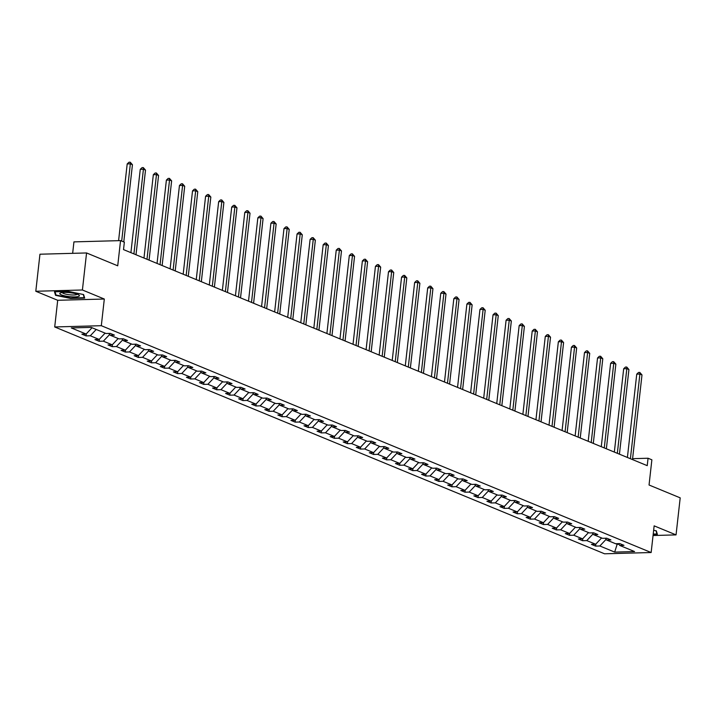 <?xml version="1.0" encoding="UTF-8"?>
<svg xmlns="http://www.w3.org/2000/svg" width="716" height="716" viewBox="0 0 716 716"><rect width="100%" height="100%" fill="white"/><g stroke="black" fill="none" stroke-linecap="round" stroke-linejoin="round"><path stroke-width="1.07" d="M35.8 291.26L57.701 300.29L104.312 299.028L82.412 289.989L35.8 291.26L39.953 254.216L86.564 252.954L117.719 265.806L120.548 240.612L73.936 241.883L72.656 253.33M82.412 289.989L86.564 252.954M653.064 535.514L676.047 534.888L680.2 497.853L649.045 485L651.873 459.806L648.061 458.24L632.595 458.661M54.711 326.961L604.546 553.79L651.148 552.528L101.314 325.699L54.711 326.961L57.701 300.29M605.906 539.023L606.595 539.927M615.76 543.712L617.147 544.285L614.677 552.099L599.847 545.986L595.631 546.102L595.855 544.044M617.21 543.668L617.147 544.285L618.839 544.241M605.834 539.622L599.847 545.986M601.592 537.949L595.658 544.258L591.443 544.375L595.631 546.102M595.658 544.258L586.78 540.598L582.564 540.705L582.797 538.656M588.525 532.561L582.6 538.871L578.376 538.978L582.564 540.705M582.6 538.871L573.722 535.201L569.497 535.317L569.73 533.268M575.458 527.173L569.533 533.474L565.309 533.59L569.497 535.317M569.533 533.474L560.655 529.813L556.43 529.93L556.663 527.88M562.4 521.785L556.466 528.086L552.242 528.202L556.43 529.93M556.466 528.086L547.588 524.425L543.363 524.542L543.596 522.483M549.333 516.388L543.399 522.698L539.184 522.814L543.363 524.542M543.399 522.698L534.521 519.037L530.305 519.154L530.529 517.095M536.266 511L530.332 517.31L526.117 517.417L530.305 519.154M530.332 517.31L521.454 513.64L517.238 513.757L517.471 511.707M523.199 505.612L517.265 511.913L513.05 512.029L517.238 513.757M517.265 511.913L508.387 508.253L504.171 508.369L504.404 506.319M510.132 500.224L504.207 506.525L499.983 506.642L504.171 508.369M504.207 506.525L495.329 502.865L491.104 502.981L491.337 500.923M497.065 494.828L491.14 501.137L486.916 501.254L491.104 502.981M491.14 501.137L482.262 497.477L478.037 497.593L478.27 495.535M484.007 489.44L478.073 495.749L473.849 495.866L478.037 497.593M478.073 495.749L469.195 492.08L464.979 492.196L465.203 490.147M470.94 484.052L465.006 490.353L460.791 490.469L464.979 492.196M465.006 490.353L456.128 486.692L451.912 486.808L452.136 484.759M457.873 478.664L451.939 484.965L447.724 485.081L451.912 486.808M451.939 484.965L443.061 481.304L438.845 481.421L439.078 479.362M444.806 473.267L438.872 479.577L434.657 479.693L438.845 481.421M438.872 479.577L430.003 475.916L425.778 476.033L426.011 473.974M431.739 467.879L425.814 474.189L421.59 474.305L425.778 476.033M425.814 474.189L416.936 470.528L412.711 470.636L412.944 468.586M418.672 462.491L412.747 468.792L408.523 468.908L412.711 470.636M412.747 468.792L403.869 465.132L399.644 465.248L399.877 463.198M405.614 457.103L399.68 463.404L395.465 463.52L399.644 465.248M399.68 463.404L390.802 459.744L386.586 459.86L386.81 457.801M392.547 451.715L386.613 458.016L382.398 458.133L386.586 459.86M386.613 458.016L377.735 454.356L373.519 454.472L373.752 452.414M379.48 446.319L373.546 452.628L369.331 452.745L373.519 454.472M373.546 452.628L364.668 448.968L360.452 449.075L360.685 447.026M366.413 440.931L360.488 447.24L356.264 447.348L360.452 449.075M360.488 447.24L351.61 443.571L347.385 443.687L347.618 441.638M353.346 435.543L347.421 441.844L343.197 441.96L347.385 443.687M347.421 441.844L338.543 438.183L334.318 438.299L334.551 436.25M340.288 430.155L334.354 436.456L330.13 436.572L334.318 438.299M334.354 436.456L325.476 432.795L321.251 432.911L321.484 430.853M327.221 424.758L321.287 431.068L317.072 431.184L321.251 432.911M321.287 431.068L312.409 427.407L308.193 427.515L308.417 425.465M314.154 419.37L308.22 425.68L304.005 425.787L308.193 427.515M308.22 425.68L299.342 422.01L295.126 422.127L295.359 420.077M301.087 413.982L295.153 420.283L290.938 420.399L295.126 422.127M295.153 420.283L286.284 416.623L282.059 416.739L282.292 414.689M288.02 408.594L282.095 414.895L277.871 415.012L282.059 416.739M282.095 414.895L273.217 411.235L268.992 411.351L269.225 409.292M274.953 403.197L269.028 409.507L264.804 409.624L268.992 411.351M269.028 409.507L260.15 405.847L255.925 405.954L256.158 403.905M261.895 397.81L255.961 404.119L251.737 404.227L255.925 405.954M255.961 404.119L247.083 400.45L242.867 400.566L243.091 398.517M248.828 392.422L242.894 398.723L238.679 398.839L242.867 400.566M242.894 398.723L234.016 395.062L229.8 395.178L230.024 393.129M235.761 387.034L229.827 393.335L225.612 393.451L229.8 395.178M229.827 393.335L220.949 389.674L216.733 389.79L216.966 387.732M222.694 381.637L216.769 387.947L212.545 388.063L216.733 389.79M216.769 387.947L207.891 384.286L203.666 384.394L203.899 382.344M209.627 376.249L203.702 382.559L199.478 382.666L203.666 384.394M203.702 382.559L194.824 378.889L190.599 379.006L190.832 376.956M196.569 370.861L190.635 377.162L186.411 377.278L190.599 379.006M190.635 377.162L181.757 373.501L177.532 373.618L177.765 371.568M183.502 365.473L177.568 371.774L173.353 371.89L177.532 373.618M177.568 371.774L168.69 368.114L164.474 368.23L164.698 366.171M170.435 360.076L164.501 366.386L160.286 366.502L164.474 368.23M164.501 366.386L155.623 362.726L151.407 362.842L151.64 360.783M157.368 354.689L151.434 360.998L147.219 361.115L151.407 362.842M151.434 360.998L142.556 357.329L138.34 357.445L138.573 355.396M144.301 349.301L138.376 355.601L134.152 355.718L138.34 357.445M138.376 355.601L129.498 351.941L125.273 352.057L125.506 350.008M131.234 343.913L125.309 350.214L121.085 350.33L125.273 352.057M125.309 350.214L116.431 346.553L112.206 346.669L112.439 344.611M118.176 338.516L112.242 344.826L108.018 344.942L112.206 346.669M112.242 344.826L103.364 341.165L99.148 341.281L99.372 339.223M105.109 333.128L99.175 339.438L94.959 339.554L99.148 341.281M99.175 339.438L90.297 335.777L86.081 335.885L86.305 333.835M92.042 327.74L86.108 334.041L81.892 334.157L86.081 335.885M86.108 334.041L71.287 327.928L91.192 327.391L106.013 333.504L110.237 333.387L114.417 335.115L110.201 335.231L119.08 338.892L123.295 338.775L127.484 340.503L123.268 340.619L132.147 344.289L136.362 344.172L140.551 345.9L136.335 346.016L145.214 349.676L149.429 349.56L153.618 351.288L149.393 351.404L158.272 355.064L162.496 354.948L166.685 356.675L162.46 356.792L171.339 360.452L175.563 360.336L179.752 362.063L175.527 362.18L184.406 365.84L188.621 365.733L192.81 367.46L188.594 367.568L197.473 371.237L201.688 371.121L205.877 372.848L201.661 372.964L210.54 376.625L214.755 376.509L218.944 378.236L214.728 378.352L223.598 382.013L227.822 381.897L232.011 383.624L227.786 383.74L236.665 387.401L240.889 387.293L245.078 389.021L240.853 389.128L249.732 392.798L253.956 392.681L258.136 394.409L253.92 394.525L262.799 398.185L267.014 398.069L271.203 399.796L266.987 399.913L275.866 403.573L280.081 403.457L284.27 405.184L280.054 405.301L288.933 408.961L293.148 408.854L297.337 410.581L293.113 410.689L301.991 414.358L306.215 414.242L310.404 415.969L306.18 416.085L315.058 419.746L319.282 419.63L323.471 421.357L319.246 421.473L328.125 425.134L332.349 425.018L336.529 426.745L332.314 426.861L341.192 430.522L345.407 430.414L349.596 432.142L345.38 432.249L354.259 435.919L358.474 435.802L362.663 437.53L358.447 437.646L367.317 441.307L371.541 441.19L375.73 442.918L371.506 443.034L380.384 446.695L384.608 446.578L388.797 448.305L384.573 448.422L393.451 452.082L397.675 451.966L401.864 453.702L397.64 453.81L406.518 457.479L410.733 457.363L414.922 459.09L410.707 459.207L419.585 462.867L423.8 462.751L427.989 464.478L423.774 464.595L432.652 468.255L436.867 468.139L441.056 469.866L436.832 469.982L445.71 473.643L449.934 473.527L454.123 475.254L449.899 475.37L458.777 479.04L463.001 478.923L467.19 480.651L462.966 480.767L471.844 484.428L476.068 484.311L480.248 486.039L476.033 486.155L484.911 489.816L489.126 489.699L493.315 491.427L489.1 491.543L497.978 495.203L502.193 495.087L506.382 496.815L502.167 496.931L511.045 500.591L515.26 500.484L519.449 502.211L515.225 502.319L524.103 505.988L528.327 505.872L532.516 507.599L528.292 507.716L537.17 511.376L541.394 511.26L545.583 512.987L541.359 513.103L550.237 516.764L554.452 516.648L558.641 518.375L554.426 518.491L563.304 522.152L567.519 522.045L571.708 523.772L567.493 523.879L576.371 527.549L580.587 527.432L584.775 529.16L580.56 529.276L589.429 532.937L593.654 532.82L597.842 534.548L593.618 534.664L602.496 538.325L606.721 538.208L610.909 539.936L606.685 540.052L615.563 543.712L619.788 543.605L623.967 545.332L619.752 545.44L634.573 551.562L614.677 552.099M120.548 240.612L124.351 242.187L123.519 249.598L647.228 465.651L648.061 458.24M605.324 538.253L606.685 540.052M592.839 533.626L593.528 534.539M592.776 534.226L586.78 540.598M592.257 532.856L593.618 534.664M579.772 528.238L580.461 529.151M579.709 528.838L573.722 535.201M579.19 527.468L580.56 529.276M566.705 522.85L567.394 523.763M566.642 523.45L560.655 529.813M566.123 522.08L567.493 523.879M553.647 517.462L554.327 518.366M553.575 518.062L547.588 524.425M553.065 516.692L554.426 518.491M540.58 512.065L541.269 512.978M540.508 512.665L534.521 519.037M539.998 511.296L541.359 513.103M527.513 506.677L528.202 507.59M527.441 507.277L521.454 513.64M526.931 505.908L528.292 507.716M514.446 501.29L515.135 502.202M514.383 501.889L508.387 508.253M513.864 500.52L515.225 502.319M501.379 495.902L502.068 496.806M501.316 496.501L495.329 502.865M500.797 495.132L502.167 496.931M488.312 490.505L489.001 491.418M488.249 491.104L482.262 497.477M487.73 489.735L489.1 491.543M475.254 485.117L475.934 486.03M475.182 485.717L469.195 492.08M474.672 484.347L476.033 486.155M462.187 479.729L462.876 480.642M462.115 480.329L456.128 486.692M461.605 478.959L462.966 480.767M449.12 474.341L449.809 475.245M449.048 474.941L443.061 481.304M448.538 473.571L449.899 475.37M436.053 468.944L436.742 469.857M435.99 469.544L430.003 475.916M435.471 468.175L436.832 469.982M422.986 463.556L423.675 464.469M422.923 464.156L416.936 470.528M422.404 462.787L423.774 464.595M409.928 458.168L410.608 459.081M409.856 458.768L403.869 465.132M409.346 457.399L410.707 459.207M396.861 452.78L397.55 453.684M396.789 453.38L390.802 459.744M396.279 452.011L397.64 453.81M383.794 447.393L384.483 448.297M383.722 447.983L377.735 454.356M383.212 446.614L384.573 448.422M370.727 441.996L371.416 442.909M370.664 442.595L364.668 448.968M370.145 441.226L371.506 443.034M357.66 436.608L358.349 437.521M357.597 437.207L351.61 443.571M357.078 435.838L358.447 437.646M344.593 431.22L345.282 432.133M344.53 431.82L338.543 438.183M344.011 430.45L345.38 432.249M331.535 425.832L332.215 426.736M331.463 426.423L325.476 432.795M330.953 425.062L332.314 426.861M318.468 420.435L319.157 421.348M318.396 421.035L312.409 427.407M317.886 419.666L319.246 421.473M305.401 415.047L306.09 415.96M305.329 415.647L299.342 422.01M304.819 414.278L306.18 416.085M292.334 409.659L293.023 410.572M292.271 410.259L286.284 416.623M291.752 408.89L293.113 410.689M279.267 404.272L279.956 405.175M279.204 404.871L273.217 411.235M278.685 403.502L280.054 405.301M266.209 398.875L266.889 399.788M266.137 399.474L260.15 405.847M265.627 398.105L266.987 399.913M253.142 393.487L253.831 394.4M253.07 394.086L247.083 400.45M252.56 392.717L253.92 394.525M240.075 388.099L240.764 389.012M240.003 388.699L234.016 395.062M239.493 387.329L240.853 389.128M227.008 382.711L227.697 383.615M226.945 383.311L220.949 389.674M226.426 381.941L227.786 383.74M213.941 377.314L214.63 378.227M213.878 377.914L207.891 384.286M213.359 376.544L214.728 378.352M200.874 371.926L201.563 372.839M200.811 372.526L194.824 378.889M200.292 371.156L201.661 372.964M187.816 366.538L188.496 367.451M187.744 367.138L181.757 373.501M187.234 365.769L188.594 367.568M174.749 361.15L175.438 362.054M174.677 361.75L168.69 368.114M174.167 360.381L175.527 362.18M161.682 355.754L162.371 356.666M161.61 356.353L155.623 362.726M161.1 354.984L162.46 356.792M148.615 350.366L149.304 351.279M148.552 350.965L142.556 357.329M148.033 349.596L149.393 351.404M135.548 344.978L136.237 345.891M135.485 345.577L129.498 351.941M134.966 344.208L136.335 346.016M122.481 339.59L123.17 340.494M122.418 340.19L116.431 346.553M121.899 338.82L123.268 340.619M109.423 334.193L110.103 335.106M109.351 334.793L103.364 341.165M108.841 333.423L110.201 335.231M96.23 329.467L90.297 335.777M104.312 299.028L101.314 325.699M676.047 534.888L654.147 525.857L651.148 552.528M618.391 543.641L619.752 545.44M84.676 298.089L83.611 294.562L68.512 291.421L54.47 291.797L55.535 295.323L70.633 298.465L84.676 298.089M653.18 534.467L657.369 534.351L656.312 530.825L653.645 530.27M55.687 293.963L55.535 295.323M121.684 241.086L130.348 163.848L132.442 164.716L123.779 241.945M118.588 240.665L127.197 163.937L130.348 163.848L130.249 162.21L132.442 164.716M127.197 163.937L128.987 162.237L130.249 162.21M133.919 253.885L143.415 169.236L145.509 170.104L136.013 254.744M130.912 252.641L140.264 169.325L143.415 169.236L143.307 167.598L145.509 170.104M140.264 169.325L142.054 167.634L143.307 167.598M146.986 259.273L156.473 174.623L158.567 175.492L149.08 260.141M143.979 258.037L153.331 174.713L156.473 174.623L156.374 172.986L158.567 175.492M153.331 174.713L155.112 173.021L156.374 172.986M68.987 292.593A9.89 1.978 -173.6 0 0 60.493 292.916A9.89 1.978 -173.6 0 0 70.231 296.701A9.89 1.978 -173.6 0 0 78.876 294.983A9.89 1.978 -173.6 0 0 68.987 292.593M62.319 292.522A7.491 1.504 -173.6 0 0 70.231 294.849A7.491 1.504 -173.6 0 0 77.185 294.195M84.327 296.925L84.237 297.695L70.633 298.062L56.009 295.019L55.034 291.788M83.271 294.491L84.237 297.695M657.019 533.187L656.939 533.957L653.225 534.055M655.972 530.753L656.939 533.957M160.044 264.66L169.54 180.02L171.634 180.88L162.138 265.529M157.046 263.425L166.389 180.101L169.54 180.02L169.441 178.374L171.634 180.88M166.389 180.101L168.179 178.409L169.441 178.374M173.111 270.057L182.607 185.408L184.701 186.267L175.205 270.916M170.113 268.813L179.456 185.498L182.607 185.408L182.508 183.77L184.701 186.267M179.456 185.498L181.246 183.797L182.508 183.77M186.178 275.445L195.674 190.796L197.768 191.664L188.272 276.304M183.18 274.201L192.523 190.886L195.674 190.796L195.575 189.158L197.768 191.664M192.523 190.886L194.313 189.194L195.575 189.158M199.245 280.833L208.741 196.184L210.835 197.052L201.339 281.701M196.247 279.598L205.59 196.274L208.741 196.184L208.633 194.546L210.835 197.052M205.59 196.274L207.38 194.582L208.633 194.546M212.312 286.221L221.808 201.581L223.893 202.44L214.406 287.089M209.305 284.986L218.657 201.661L221.808 201.581L221.7 199.934L223.893 202.44M218.657 201.661L220.447 199.97L221.7 199.934M225.379 291.609L234.866 206.969L236.96 207.828L227.464 292.477M222.372 290.374L231.715 207.049L234.866 206.969L234.767 205.331L236.96 207.828M231.715 207.049L233.505 205.358L234.767 205.331M238.437 297.006L247.933 212.357L250.027 213.225L240.531 297.865M235.439 295.762L244.782 212.446L247.933 212.357L247.834 210.719L250.027 213.225M244.782 212.446L246.572 210.755L247.834 210.719M251.504 302.394L261 217.745L263.094 218.613L253.598 303.253M248.506 301.159L257.85 217.834L261 217.745L260.901 216.107L263.094 218.613M257.85 217.834L259.639 216.143L260.901 216.107M264.571 307.782L274.067 223.141L276.161 224.001L266.665 308.65M261.573 306.546L270.916 223.222L274.067 223.141L273.968 221.495L276.161 224.001M270.916 223.222L272.707 221.53L273.968 221.495M277.638 313.169L287.134 228.529L289.228 229.389L279.732 314.038M274.64 311.934L283.983 228.61L287.134 228.529L287.026 226.882L289.228 229.389M283.983 228.61L285.774 226.918L287.026 226.882M290.705 318.566L300.192 233.917L302.286 234.785L292.799 319.425M287.698 317.322L297.05 234.007L300.192 233.917L300.094 232.279L302.286 234.785M297.05 234.007L298.832 232.315L300.094 232.279M303.763 323.954L313.259 239.305L315.353 240.173L305.857 324.813M300.765 322.719L310.109 239.395L313.259 239.305L313.161 237.667L315.353 240.173M310.109 239.395L311.899 237.703L313.161 237.667M316.83 329.342L326.326 244.702L328.42 245.561L318.924 330.21M313.832 328.107L323.176 244.782L326.326 244.702L326.228 243.055L328.42 245.561M323.176 244.782L324.966 243.091L326.228 243.055M329.897 334.73L339.393 250.09L341.487 250.949L331.991 335.598M326.899 333.495L336.243 250.17L339.393 250.09L339.295 248.443L341.487 250.949M336.243 250.17L338.033 248.479L339.295 248.443M342.964 340.127L352.46 255.478L354.554 256.346L345.058 340.986M339.966 338.883L349.31 255.567L352.46 255.478L352.353 253.84L354.554 256.346M349.31 255.567L351.1 253.876L352.353 253.84M356.031 345.515L365.527 260.866L367.612 261.734L358.125 346.374M353.024 344.28L362.377 260.955L365.527 260.866L365.42 259.228L367.612 261.734M362.377 260.955L364.167 259.264L365.42 259.228M369.098 350.903L378.585 266.262L380.679 267.122L371.183 351.771M366.091 349.668L375.444 266.343L378.585 266.262L378.487 264.616L380.679 267.122M375.444 266.343L377.225 264.651L378.487 264.616M382.156 356.291L391.652 271.65L393.746 272.51L384.25 357.159M379.158 355.055L388.502 271.731L391.652 271.65L391.554 270.004L393.746 272.51M388.502 271.731L390.292 270.039L391.554 270.004M395.223 361.687L404.719 277.038L406.813 277.906L397.317 362.547M392.225 360.443L401.569 277.128L404.719 277.038L404.621 275.4L406.813 277.906M401.569 277.128L403.359 275.427L404.621 275.4M408.29 367.075L417.786 282.426L419.88 283.294L410.384 367.935M405.292 365.84L414.636 282.516L417.786 282.426L417.688 280.788L419.88 283.294M414.636 282.516L416.426 280.824L417.688 280.788M421.357 372.463L430.853 287.823L432.947 288.682L423.451 373.331M418.359 371.228L427.703 287.904L430.853 287.823L430.746 286.176L432.947 288.682M427.703 287.904L429.493 286.212L430.746 286.176M434.424 377.851L443.911 293.211L446.005 294.07L436.518 378.719M431.417 376.616L440.77 293.291L443.911 293.211L443.813 291.564L446.005 294.07M440.77 293.291L442.551 291.6L443.813 291.564M447.482 383.248L456.978 298.599L459.072 299.467L449.576 384.107M444.484 382.004L453.828 298.688L456.978 298.599L456.88 296.961L459.072 299.467M453.828 298.688L455.618 296.988L456.88 296.961M460.549 388.636L470.045 303.987L472.139 304.855L462.643 389.495M457.551 387.392L466.895 304.076L470.045 303.987L469.947 302.349L472.139 304.855M466.895 304.076L468.685 302.385L469.947 302.349M473.616 394.024L483.112 309.375L485.206 310.243L475.71 394.892M470.618 392.789L479.962 309.464L483.112 309.375L483.014 307.737L485.206 310.243M479.962 309.464L481.752 307.773L483.014 307.737M486.683 399.412L496.179 314.772L498.273 315.631L488.777 400.28M483.685 398.177L493.029 314.852L496.179 314.772L496.081 313.125L498.273 315.631M493.029 314.852L494.819 313.161L496.081 313.125M499.75 404.809L509.246 320.159L511.34 321.019L501.844 405.668M496.743 403.564L506.096 320.249L509.246 320.159L509.139 318.522L511.34 321.019M506.096 320.249L507.886 318.548L509.139 318.522M512.817 410.196L522.304 325.547L524.398 326.415L514.911 411.056M509.81 408.952L519.163 325.637L522.304 325.547L522.206 323.909L524.398 326.415M519.163 325.637L520.944 323.945L522.206 323.909M525.875 415.584L535.371 330.935L537.465 331.803L527.969 416.452M522.877 414.349L532.221 331.025L535.371 330.935L535.273 329.297L537.465 331.803M532.221 331.025L534.011 329.333L535.273 329.297M538.942 420.972L548.438 336.332L550.532 337.191L541.036 421.84M535.944 419.737L545.288 336.413L548.438 336.332L548.34 334.685L550.532 337.191M545.288 336.413L547.078 334.721L548.34 334.685M552.009 426.36L561.505 341.72L563.599 342.579L554.103 427.228M549.011 425.125L558.355 341.8L561.505 341.72L561.407 340.082L563.599 342.579M558.355 341.8L560.145 340.109L561.407 340.082M565.076 431.757L574.572 347.108L576.666 347.976L567.17 432.616M562.078 430.513L571.422 347.197L574.572 347.108L574.465 345.47L576.666 347.976M571.422 347.197L573.212 345.506L574.465 345.47M578.143 437.145L587.63 352.496L589.724 353.364L580.237 438.004M575.136 435.91L584.489 352.585L587.63 352.496L587.532 350.858L589.724 353.364M584.489 352.585L586.279 350.894L587.532 350.858M591.201 442.533L600.697 357.893L602.791 358.752L593.295 443.401M588.203 441.298L597.547 357.973L600.697 357.893L600.599 356.246L602.791 358.752M597.547 357.973L599.337 356.282L600.599 356.246M604.268 447.921L613.764 363.28L615.858 364.14L606.363 448.789M601.27 446.686L610.614 363.361L613.764 363.28L613.666 361.643L615.858 364.14M610.614 363.361L612.404 361.67L613.666 361.643M617.335 453.317L626.831 368.668L628.925 369.537L619.43 454.177M614.337 452.073L623.681 368.758L626.831 368.668L626.733 367.031L628.925 369.537M623.681 368.758L625.471 367.066L626.733 367.031M630.402 458.705L639.898 374.056L641.992 374.924L632.497 459.565M627.404 457.47L636.748 374.146L639.898 374.056L639.8 372.418L641.992 374.924M636.748 374.146L638.538 372.454L639.8 372.418"/></g></svg>
